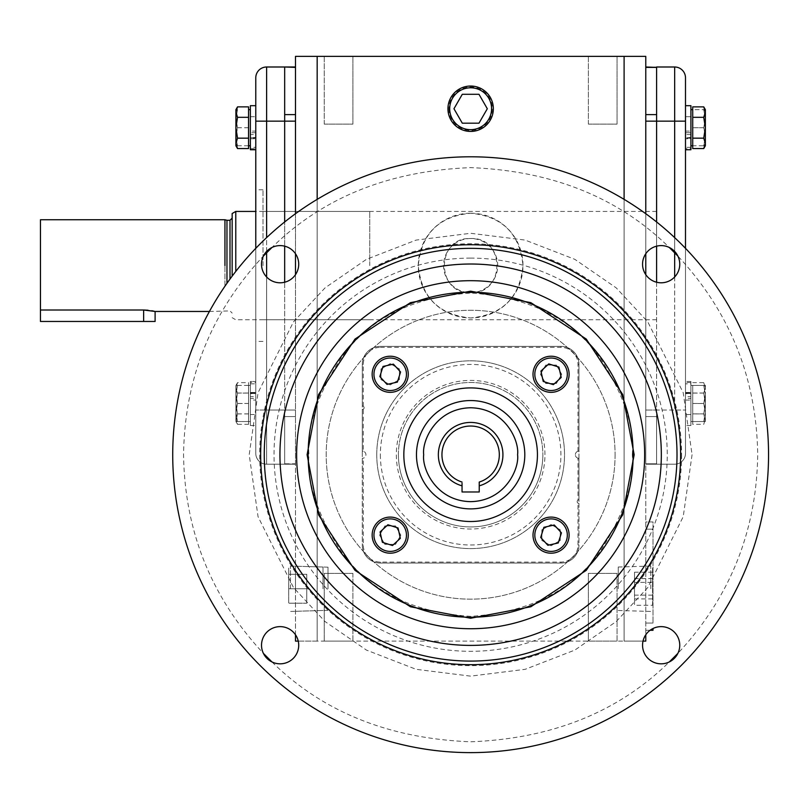 <?xml version="1.0" encoding="UTF-8"?>
<svg xmlns="http://www.w3.org/2000/svg" width="809" height="809" viewBox="0 0 809 809"><rect width="100%" height="100%" fill="white"/><g stroke="black" fill="none" stroke-linecap="round" stroke-linejoin="round"><path stroke-width="0.61" stroke-dasharray="4.04 3.03" d="M390.201 553.204A18.051 18.051 0 0 0 408.262 535.143A18.051 18.051 0 0 0 390.201 517.093A18.051 18.051 0 0 0 372.15 535.143A18.051 18.051 0 0 0 390.201 553.204M398.038 527.974L387.916 524.768L380.078 531.948L382.374 542.313L392.496 545.519L400.334 538.339L398.038 527.974M533.01 535.143A18.051 18.051 0 0 0 551.071 553.204A18.051 18.051 0 0 0 569.121 535.143A18.051 18.051 0 0 0 551.071 517.093A18.051 18.051 0 0 0 533.01 535.143M543.901 527.306L540.695 537.439L547.865 545.276L558.24 542.981L561.436 532.848L554.266 525.011L543.901 527.306M372.15 374.284A18.051 18.051 0 0 0 390.201 392.335A18.051 18.051 0 0 0 408.262 374.284A18.051 18.051 0 0 0 390.201 356.223A18.051 18.051 0 0 0 372.15 374.284M397.381 382.111L400.576 371.988L393.407 364.151L383.031 366.447L379.836 376.569L387.005 384.406L397.381 382.111M551.071 392.335A18.051 18.051 0 0 0 569.121 374.284A18.051 18.051 0 0 0 551.071 356.223A18.051 18.051 0 0 0 533.01 374.284A18.051 18.051 0 0 0 551.071 392.335M543.233 381.454L553.366 384.649L561.203 377.479L558.908 367.104L548.775 363.908L540.938 371.078L543.233 381.454M148.098 310.231L151.758 310.737M154.155 311.232L155.106 311.465M155.106 321.456L40.45 321.456L40.46 219.745M224.942 286.234L224.942 219.745L224.942 286.234M40.46 298.531L40.46 310.009L143.638 310.009L143.638 321.456M232.163 276.152L232.163 213.515M369.743 265.605L369.743 211.432L369.743 265.605M235.773 271.43L235.773 211.432M226.965 283.322L226.965 220.281M248.555 403.489L248.555 421.54L237.533 421.55L248.555 421.529L248.555 385.428L248.555 421.55L248.555 385.418L235.915 385.428L235.915 421.54L235.915 385.428L237.533 385.418L235.915 394.438L237.533 403.458L235.915 412.489L237.533 421.529L235.915 421.54L237.533 421.55L235.915 412.529L237.533 403.509L235.915 394.479L237.533 385.438L248.555 385.418L248.555 403.489L237.533 403.509M237.533 403.458L248.555 403.458M250.365 396.673L250.365 425.514L250.365 396.673L255.775 396.673L255.775 414.501L255.775 383.86L255.775 425.514L255.775 396.673M255.775 393.477L255.775 381.454L255.775 398.483L255.775 393.477L250.365 393.477M250.365 382.536L250.365 414.501L250.365 400.081L255.775 400.081L255.775 407.706L255.775 398.483L250.365 398.483L250.365 392.466L255.775 392.466L250.365 392.466L250.365 393.012L255.775 393.012L255.775 413.662L255.775 393.67L250.365 393.67L250.365 383.86L250.365 425.514L250.365 381.454L255.775 381.454L250.365 381.454L250.365 382.536L255.775 382.536M250.365 385.428L250.365 421.54L248.555 421.54L248.555 385.428L248.555 421.54L250.365 421.54L250.365 385.428L248.555 385.428L250.365 385.428M250.365 134.527L250.365 105.686L250.365 134.527L255.775 134.527L255.775 116.698L255.775 147.339L255.775 105.686L255.775 127.721L255.775 105.686L250.365 105.686L250.365 147.339L255.775 147.339M248.555 138.167L248.555 117.315M250.365 145.772L250.365 109.66L250.365 145.772M250.365 425.514L255.775 425.514L250.365 425.514M250.365 383.86L255.775 383.86M250.365 137.722L255.775 137.722L255.775 149.746L255.775 134.527M250.365 149.746L250.365 116.698L250.365 131.119L255.775 131.119L255.775 123.494L255.775 137.722M250.365 148.664L255.775 148.664L255.775 138.187L250.365 138.187L250.365 132.716L255.775 132.716L255.775 138.733L255.775 117.538L255.775 137.53L250.365 137.53L250.365 147.339M295.497 67.39L295.497 114.625L295.497 66.995L284.667 67.39L284.667 114.625L284.667 66.995L266.616 66.995A10.83 10.83 0 0 0 255.775 77.826L255.775 148.664M248.555 393.083L248.555 424.331L248.555 382.637L248.555 393.083L237.533 393.083L235.915 387.855L235.915 419.133L235.915 385.428L235.915 387.855L237.533 382.637L235.915 387.835L237.533 393.032L235.915 403.458L237.533 413.884L235.915 421.54L237.533 413.935L235.915 403.509L237.533 393.083M235.915 421.54L237.522 424.321L235.915 419.133L237.533 424.331L248.555 424.331M248.555 413.935L237.533 413.935M235.915 385.428L237.522 382.647L248.555 382.637M237.533 393.032L248.555 393.032M237.533 413.884L248.555 413.884M248.555 145.782L235.915 145.772L235.915 109.66L235.915 145.772L237.533 145.782L235.915 136.761L237.533 127.741L235.915 118.711L237.533 109.67L235.915 109.66L237.533 109.65L235.915 118.67L237.533 127.691L235.915 136.721L237.533 145.762L248.555 145.782M248.555 109.65L250.365 109.66M248.555 127.691L237.533 127.691M237.533 127.741L248.555 127.741M248.555 148.563L248.555 106.869M235.915 145.772L235.915 109.66M237.533 106.869L235.915 112.067L237.533 117.265L235.915 127.691M235.915 127.721L237.533 138.117L235.915 143.345L237.533 148.563M237.533 138.117L248.555 138.117M248.555 117.265L237.533 117.265M685.496 248.343L685.496 453.374A10.83 10.83 0 0 1 674.666 464.204L656.605 464.204L656.605 66.995L656.605 114.625L656.605 67.39L645.774 66.995L645.774 114.625L645.774 67.39M656.605 221.969L656.605 246.158L656.605 221.969M674.666 276.981L674.666 410.042L685.496 410.042L656.605 410.042L656.605 464.204L674.666 464.204A10.83 10.83 0 0 0 685.496 453.374L685.496 105.686L685.496 149.746L685.496 121.158L674.666 121.158L674.666 66.995L645.774 66.995M685.496 77.826A10.83 10.83 0 0 0 674.666 66.995A10.83 10.83 0 0 1 685.496 77.826M376.751 454.709A93.884 93.884 0 0 0 470.636 548.603A93.884 93.884 0 0 0 564.52 454.709A93.884 93.884 0 0 0 470.636 360.824A93.884 93.884 0 0 0 376.751 454.709A93.884 93.884 0 0 0 470.636 548.603A93.884 93.884 0 0 0 564.52 454.709A93.884 93.884 0 0 0 470.636 360.824A93.884 93.884 0 0 0 376.751 454.709M380.361 454.709A90.274 90.274 0 0 0 470.636 544.993A90.274 90.274 0 0 0 560.91 454.709A90.274 90.274 0 0 0 470.636 364.434A90.274 90.274 0 0 0 380.361 454.709M363.271 451.23L362.301 451.098L362.301 409.576L363.271 409.293A1.81 1.81 0 0 0 364.111 407.766A1.81 1.81 0 0 1 362.301 409.576L362.301 451.098A3.61 3.61 0 0 1 365.911 454.709A3.61 3.61 0 0 1 362.301 458.319L363.271 458.187A3.61 3.61 0 0 0 363.271 451.23L363.271 409.293M544.942 454.709A74.307 74.307 0 0 0 470.636 380.402A74.307 74.307 0 0 0 396.329 454.709A74.307 74.307 0 0 0 470.636 529.015A74.307 74.307 0 0 0 544.942 454.709M398.412 454.709A72.223 72.223 0 0 1 470.636 382.495A72.223 72.223 0 0 1 542.859 454.709A72.223 72.223 0 0 1 470.636 526.932A72.223 72.223 0 0 1 398.412 454.709A72.223 72.223 0 0 0 470.636 526.932A72.223 72.223 0 0 0 542.859 454.709A72.223 72.223 0 0 1 470.636 526.932A72.223 72.223 0 0 1 398.412 454.709A72.223 72.223 0 0 1 470.636 382.495A72.223 72.223 0 0 1 542.859 454.709A72.223 72.223 0 0 0 470.636 382.495A72.223 72.223 0 0 0 398.412 454.709M578 503.178L578.971 503.461L578.971 544.993A18.051 18.051 0 0 1 560.91 563.044L380.361 563.044A18.051 18.051 0 0 1 362.301 544.993L362.301 364.434A18.051 18.051 0 0 1 380.361 346.383L560.91 346.383A18.051 18.051 0 0 1 578.971 364.434L578.971 451.098L578 451.23A3.61 3.61 0 0 0 578 458.187L578 500.134A1.81 1.81 0 0 0 578 503.178L578 544.993A17.09 17.09 0 0 1 560.91 562.073L380.361 562.073A17.09 17.09 0 0 1 363.271 544.993L363.271 458.187M363.271 406.239L363.271 364.434A17.09 17.09 0 0 1 380.361 347.344L380.361 346.383A18.051 18.051 0 0 0 362.301 364.434A18.051 18.051 0 0 1 380.361 346.383L560.91 346.383A18.051 18.051 0 0 1 578.971 364.434L578.971 544.993A18.051 18.051 0 0 1 560.91 563.044L380.361 563.044A18.051 18.051 0 0 1 362.301 544.993L362.301 405.966A1.81 1.81 0 0 1 364.111 407.766A1.81 1.81 0 0 0 363.271 406.239L362.301 405.966L362.301 364.434A18.051 18.051 0 0 1 380.361 346.383L560.91 346.383A18.051 18.051 0 0 1 578.971 364.434L578.971 503.461A1.81 1.81 0 0 1 577.161 501.651A1.81 1.81 0 0 1 578.971 499.851L578 500.134M578 458.187L578.971 458.319L578.971 499.851L578.971 458.319A3.61 3.61 0 0 1 575.361 454.709A3.61 3.61 0 0 1 578.971 451.098L578.971 364.434A18.051 18.051 0 0 0 560.91 346.383L380.361 346.383M380.361 347.344L560.91 347.344A17.09 17.09 0 0 1 578 364.434L578 451.23M551.071 553.204A18.051 18.051 0 0 0 569.121 535.143A18.051 18.051 0 0 0 551.071 517.093A18.051 18.051 0 0 1 569.121 535.143A18.051 18.051 0 0 1 551.071 553.204A18.051 18.051 0 0 1 533.01 535.143A18.051 18.051 0 0 1 551.071 517.093A18.051 18.051 0 0 0 533.01 535.143A18.051 18.051 0 0 0 551.071 553.204M551.071 551.394A16.251 16.251 0 0 0 567.321 535.143A16.251 16.251 0 0 0 551.071 518.893A16.251 16.251 0 0 0 534.82 535.143A16.251 16.251 0 0 0 551.071 551.394M560.273 529.834L551.071 524.525L541.868 529.834L541.868 540.452L551.071 545.772L560.273 540.452L560.273 529.834L560.273 540.452L551.071 545.772L541.868 540.452L541.868 529.834L551.071 524.525L560.273 529.834M372.15 535.143A18.051 18.051 0 0 0 390.201 553.204A18.051 18.051 0 0 0 408.262 535.143A18.051 18.051 0 0 1 390.201 553.204A18.051 18.051 0 0 1 372.15 535.143A18.051 18.051 0 0 1 390.201 517.093A18.051 18.051 0 0 1 408.262 535.143A18.051 18.051 0 0 0 390.201 517.093A18.051 18.051 0 0 0 372.15 535.143M373.95 535.143A16.251 16.251 0 0 0 390.201 551.394A16.251 16.251 0 0 0 406.452 535.143A16.251 16.251 0 0 0 390.201 518.893A16.251 16.251 0 0 0 373.95 535.143M395.52 544.346L400.829 535.143L395.52 525.941L384.892 525.941L379.583 535.143L384.892 544.346L395.52 544.346L384.892 544.346L379.583 535.143L384.892 525.941L395.52 525.941L400.829 535.143L395.52 544.346M533.01 374.284A18.051 18.051 0 0 0 551.071 392.335A18.051 18.051 0 0 0 569.121 374.284A18.051 18.051 0 0 1 551.071 392.335A18.051 18.051 0 0 1 533.01 374.284A18.051 18.051 0 0 1 551.071 356.223A18.051 18.051 0 0 1 569.121 374.284A18.051 18.051 0 0 0 551.071 356.223A18.051 18.051 0 0 0 533.01 374.284M534.82 374.284A16.251 16.251 0 0 0 551.071 390.525A16.251 16.251 0 0 0 567.321 374.284A16.251 16.251 0 0 0 551.071 358.033A16.251 16.251 0 0 0 534.82 374.284M545.762 365.081L540.442 374.284L545.762 383.476L556.38 383.476L561.689 374.284L556.38 365.081L545.762 365.081L556.38 365.081L561.689 374.284L556.38 383.476L545.762 383.476L540.442 374.284L545.762 365.081M390.201 392.335A18.051 18.051 0 0 0 408.262 374.284A18.051 18.051 0 0 0 390.201 356.223A18.051 18.051 0 0 1 408.262 374.284A18.051 18.051 0 0 1 390.201 392.335A18.051 18.051 0 0 1 372.15 374.284A18.051 18.051 0 0 1 390.201 356.223A18.051 18.051 0 0 0 372.15 374.284A18.051 18.051 0 0 0 390.201 392.335M390.201 390.525A16.251 16.251 0 0 0 406.452 374.284A16.251 16.251 0 0 0 390.201 358.033A16.251 16.251 0 0 0 373.95 374.284A16.251 16.251 0 0 0 390.201 390.525M381.009 379.593L390.201 384.902L399.403 379.593L399.403 368.965L390.201 363.656L381.009 368.965L381.009 379.593L381.009 368.965L390.201 363.656L399.403 368.965L399.403 379.593L390.201 384.902L381.009 379.593M470.636 213.242A52.363 52.363 0 0 1 522.998 265.605A52.363 52.363 0 0 1 470.636 317.957C438.832 314.853 421.378 297.409 418.273 265.615C421.368 233.801 438.822 216.347 470.636 213.242C502.409 216.337 519.863 233.771 522.998 265.554C519.954 297.358 502.5 314.822 470.636 317.957A52.363 52.363 0 0 1 418.273 265.605A52.363 52.363 0 0 1 470.636 213.242M470.636 292.686C435.707 294.355 435.687 236.855 470.636 238.513A27.081 27.081 0 0 0 443.554 265.605A27.081 27.081 0 0 0 470.636 292.686A27.081 27.081 0 0 0 497.717 265.605A27.081 27.081 0 0 0 470.636 238.513C505.524 236.835 505.645 294.314 470.636 292.686M262.996 265.605L262.996 189.771L262.996 265.605M284.667 265.605L284.667 211.432L284.667 265.605M255.775 265.605L255.775 189.771L255.775 265.605M295.497 66.995L284.667 66.995L284.667 464.204L284.667 410.042L284.667 464.204L266.616 464.204A10.83 10.83 0 0 1 255.775 453.374L255.775 410.042L255.775 453.374A10.83 10.83 0 0 0 266.616 464.204L284.667 464.204L284.667 114.625L295.497 114.625L295.497 416.574L295.497 114.625M284.667 246.158L284.667 221.969L284.667 246.158M266.616 66.995L266.616 121.158L255.775 121.158L255.775 410.042L255.775 248.343M768.55 454.709A297.914 297.914 0 0 0 470.636 156.794A297.914 297.914 0 0 0 172.722 454.709A297.914 297.914 0 0 0 470.636 752.623A297.914 297.914 0 0 0 768.55 454.709A297.914 297.914 0 0 1 470.636 752.623A297.914 297.914 0 0 1 172.722 454.709M656.605 265.605L656.605 211.432L656.605 265.605M324.227 124.121L324.227 56.377L352.896 56.377L324.227 56.377L352.896 56.377L324.227 56.377L324.227 124.121L352.896 124.121L352.896 56.377L352.896 124.121L324.227 124.121M588.376 124.121L588.376 56.377L617.045 56.377L588.376 56.377L617.045 56.377L588.376 56.377L588.376 124.121L617.045 124.121L617.045 56.377L617.045 124.121L588.376 124.121M295.497 588.76L295.497 566.209L295.497 588.76M327.999 588.76L327.999 567.18L327.999 588.76M617.045 573.369L617.045 641.112L588.376 641.112L617.045 641.112L588.376 641.112L617.045 641.112L617.045 573.369L588.376 573.369L588.376 641.112L588.376 573.369L617.045 573.369M352.896 573.369L352.896 641.112L324.227 641.112L352.896 641.112L324.227 641.112L352.896 641.112L352.896 573.369L324.227 573.369L324.227 641.112L324.227 573.369L352.896 573.369M416.473 454.709A54.163 54.163 0 0 0 470.636 508.881A54.163 54.163 0 0 0 524.798 454.709A54.163 54.163 0 0 0 470.636 400.546A54.163 54.163 0 0 0 416.473 454.709M462.04 483.246L462.04 491.973L479.231 491.973L479.231 482.063A28.669 28.669 0 0 0 470.636 426.04A28.669 28.669 0 0 0 462.04 482.063M298.713 645.228A18.597 18.597 0 0 0 280.116 626.631A18.597 18.597 0 0 0 263.41 653.389C211.301 597.406 184.685 531.179 183.552 454.709C184.685 378.248 211.301 312.021 263.41 256.038A18.597 18.597 0 0 0 280.116 282.796A18.597 18.597 0 0 0 298.713 264.199A18.597 18.597 0 0 0 271.966 247.483C322.892 197.436 389.119 170.82 470.636 167.635C552.163 170.82 618.379 197.436 669.306 247.483A18.597 18.597 0 0 0 642.558 264.199A18.597 18.597 0 0 0 661.155 282.796A18.597 18.597 0 0 0 677.861 256.038C729.971 312.021 756.587 378.248 757.72 454.709C756.587 531.179 729.971 597.406 677.861 653.389A18.597 18.597 0 0 0 661.155 626.631A18.597 18.597 0 0 0 642.558 645.228A18.597 18.597 0 0 0 669.306 661.944C618.379 711.991 552.163 738.607 470.636 741.792C389.119 738.607 322.892 711.991 271.966 661.944A18.597 18.597 0 0 0 298.713 645.228M677.012 454.709A206.376 206.376 0 0 0 470.636 248.343A206.376 206.376 0 0 0 264.26 454.709A206.376 206.376 0 0 0 470.636 661.084A206.376 206.376 0 0 0 677.012 454.709M615.083 454.709A144.447 144.447 0 0 1 470.636 599.156A144.447 144.447 0 0 1 326.199 454.709A144.447 144.447 0 0 1 470.636 310.272A144.447 144.447 0 0 1 615.083 454.709A144.447 144.447 0 0 1 470.636 599.156A144.447 144.447 0 0 1 326.199 454.709A144.447 144.447 0 0 1 470.636 310.272A144.447 144.447 0 0 1 615.083 454.709M633.134 454.709A162.498 162.498 0 0 0 470.636 292.211A162.498 162.498 0 0 0 308.138 454.709A162.498 162.498 0 0 0 470.636 617.206A162.498 162.498 0 0 0 633.134 454.709M537.439 454.709A66.803 66.803 0 0 0 470.636 387.905A66.803 66.803 0 0 0 403.833 454.709A66.803 66.803 0 0 0 470.636 521.512A66.803 66.803 0 0 0 537.439 454.709M645.774 213.718L645.774 253.743M645.774 274.656L645.774 634.772M624.103 56.377L645.774 56.377L645.774 641.112L624.103 641.112L624.103 56.377L295.497 56.377L295.497 641.112L624.103 641.112L317.168 641.112L317.168 56.377M645.774 121.158L645.774 464.204L645.774 114.625L645.774 121.158L656.605 121.158L656.605 410.042L645.774 410.042L674.666 410.042L674.666 121.158L656.605 121.158L656.605 114.625L645.774 114.625M645.774 521.947L645.774 630.282L645.774 521.947L652.994 521.947L652.994 623.061L652.994 521.947L645.774 521.947M380.361 563.044A18.051 18.051 0 0 1 362.301 544.993A18.051 18.051 0 0 0 380.361 563.044L560.91 563.044A18.051 18.051 0 0 0 578.971 544.993A18.051 18.051 0 0 1 560.91 563.044L380.361 563.044L380.361 562.073M298.258 641.112L317.168 641.112L317.168 199.368M624.103 199.368L624.103 641.112L643.013 641.112M295.497 634.772L295.497 274.656M295.497 253.743L295.497 213.718M295.497 463.81L295.497 416.574L295.497 464.204L284.667 463.81L295.497 463.81M656.605 416.574L645.774 416.574L656.605 416.574M645.774 463.81L656.605 463.81L645.774 463.81M645.774 464.204L656.605 464.204L645.774 464.204M645.774 630.282L650.082 630.282L645.774 630.282M652.994 628.512L652.994 630.282M284.667 416.574L295.497 416.574L284.667 416.574M284.667 464.204L295.497 464.204L284.667 464.204M703.739 403.458L705.357 412.489L703.739 421.529L705.357 421.54L703.739 421.55L692.716 421.55L692.716 385.428L692.716 403.489L703.739 403.509L705.357 394.479L703.739 385.438L692.716 385.418L703.739 385.438L705.357 394.438L703.739 403.458L692.716 403.458L692.716 385.418L692.716 421.55L692.716 403.458M692.716 403.489L692.716 421.54L703.739 421.529L705.357 412.529L703.739 403.509M703.739 385.438L705.357 385.428L703.739 385.418M705.357 394.479L705.357 421.54L705.357 394.479M690.916 396.673L690.916 425.514L690.916 396.673L685.496 396.673L685.496 414.501L685.496 383.86L685.496 425.514L685.496 396.673M685.496 403.489L685.496 381.454L685.496 403.489M690.916 383.86L690.916 425.514L690.916 381.454L690.916 414.501L690.916 400.081L685.496 400.081L685.496 381.454L685.496 398.483L690.916 398.483L690.916 392.466L685.496 392.466L690.916 392.466L690.916 393.012L685.496 393.012L685.496 413.662L685.496 393.67L690.916 393.67L690.916 383.86L685.496 383.86M690.916 393.477L685.496 393.477M690.916 403.489L690.916 385.428L690.916 403.489M692.716 413.935L692.716 424.331L703.739 424.331L705.357 419.133L703.739 424.331L705.357 421.54L703.739 413.935L705.357 403.509L703.739 393.083L692.716 393.083L692.716 413.935L703.739 413.935M692.716 424.331L692.716 393.083M703.739 393.083L705.357 387.855L703.739 382.637L705.357 387.835L703.739 393.032L705.357 403.458L703.739 413.884L692.716 413.884M703.739 413.884L705.357 421.54M703.739 393.032L692.716 393.032M705.357 385.428L705.357 419.133L705.357 385.428L703.749 382.647L692.716 382.637M690.916 421.54L690.916 385.428L692.716 385.428L692.716 421.54L692.716 385.428L690.916 385.428L690.916 421.54L692.716 421.54L690.916 421.54M690.916 381.454L685.496 381.454L690.916 381.454M690.916 382.536L685.496 382.536M690.916 425.514L685.496 425.514L690.916 425.514M692.716 148.563L692.716 117.265L703.739 117.265L705.357 127.691L705.357 112.067L703.739 117.265M703.739 138.117L705.357 143.345L705.357 127.721L703.739 138.117L692.716 138.117M692.716 138.167L692.716 145.772L705.357 145.772L705.357 143.345L703.739 148.563M692.716 117.265L692.716 106.869M703.739 106.869L705.357 112.067L705.357 109.66L692.716 109.65L692.716 117.315M690.916 148.664L690.916 105.686L690.916 149.746L690.916 148.664L685.496 148.664M690.916 138.187L685.496 138.187L685.496 117.538L685.496 137.53L690.916 137.53L690.916 116.698L685.496 116.698L690.916 116.698L690.916 131.119L685.496 131.119L685.496 123.494L685.496 132.716L690.916 132.716L690.916 138.733L685.496 138.733L690.916 138.733L690.916 138.187M690.916 147.339L685.496 147.339M690.916 149.746L690.916 105.686L685.496 105.686M692.716 145.772L692.716 109.66L692.716 145.782L692.716 127.691L703.739 127.691L705.357 136.721L703.739 145.762L692.716 145.782L692.716 127.721L692.716 145.772M692.716 127.691L692.716 109.65L692.716 127.721L692.716 109.66L703.739 109.67L705.357 118.67L703.739 127.691M703.739 109.67L705.357 109.66L705.357 118.711L703.739 109.67M703.739 127.741L705.357 118.711L705.357 145.772L703.739 145.782L705.357 136.761L703.739 127.741L692.716 127.741M705.357 145.772L705.357 109.66M690.916 134.527L685.496 134.527M690.916 137.722L685.496 137.722M690.916 127.721L690.916 145.772L690.916 127.721M323.013 588.76L323.013 567.028L323.013 588.76M290.461 588.76L290.461 566.057L290.461 588.76M288.712 588.76L288.712 567.807L288.712 603.201L288.712 588.76L306.763 588.76L288.712 588.76M306.763 574.309L306.763 588.76L306.763 574.309L288.712 574.309L306.763 574.309M306.763 603.201L306.763 588.76L306.763 603.201L288.712 603.201L306.763 603.201M618.258 588.76L618.258 567.028L618.258 588.76M650.81 588.76L650.81 566.057L650.81 588.76M652.57 588.76L652.57 567.807L652.57 588.76M652.57 605.294L652.57 572.216L652.57 605.294L634.509 605.294L634.509 582.369L652.57 582.369M652.57 598.903L634.509 598.903M652.57 595.141L634.509 595.141L634.509 605.294M652.57 578.607L634.509 578.607L634.509 595.141M652.57 572.216L634.509 572.216L634.509 578.607M634.509 582.369L634.509 572.216M448.914 108.74A21.722 21.722 0 0 0 470.636 130.461A21.722 21.722 0 0 0 492.357 108.74A21.722 21.722 0 0 0 470.636 87.008A21.722 21.722 0 0 0 448.914 108.74M462.293 94.289L478.979 94.289L487.311 108.74L478.979 123.18L462.293 123.18L453.96 108.74L462.293 94.289M229.999 220.281L229.999 279.085M674.666 237.624L674.666 251.417M363.271 544.993L362.301 544.993M560.91 562.073L560.91 563.044M578 544.993L578.971 544.993M578 364.434L578.971 364.434M560.91 347.344L560.91 346.383M363.271 364.434L362.301 364.434M295.497 121.158L266.616 121.158L266.616 410.042L255.775 410.042L266.616 410.042L266.616 464.204L266.616 276.981M266.616 251.417L266.616 237.624M266.616 410.042L295.497 410.042L266.616 410.042M681.582 454.709A210.947 210.947 0 0 1 470.636 665.655A210.947 210.947 0 0 1 259.689 454.709A210.947 210.947 0 0 1 470.636 243.762A210.947 210.947 0 0 1 681.582 454.709M692.069 454.709L683.211 516.708L647.776 587.567L616.236 621.545L574.835 650.092L525.142 669.326L470.636 676.142L416.129 669.326L366.437 650.092L325.036 621.545L293.495 587.567L258.061 516.708L249.202 454.709L258.061 392.709L293.495 321.851L325.036 287.883L366.437 259.335L416.129 240.091L470.636 233.285L525.142 240.091L574.835 259.335L616.236 287.883L647.776 321.851L683.211 392.709L692.069 454.709M632.294 454.709C634.448 426.616 623.678 394.286 599.965 357.72C571.892 318.483 528.783 296.933 470.636 293.05C412.489 296.933 369.379 318.483 341.307 357.72C317.593 394.286 306.823 426.616 308.977 454.709C306.823 482.811 317.593 515.141 341.307 551.708C369.379 590.944 412.489 612.494 470.636 616.367C528.783 612.494 571.892 590.944 599.965 551.708C623.678 515.141 634.448 482.811 632.294 454.709M470.636 258.101A196.607 196.607 0 0 0 274.029 454.709A196.607 196.607 0 0 0 470.636 651.316A196.607 196.607 0 0 0 667.243 454.709A196.607 196.607 0 0 0 470.636 258.101M652.994 623.061L645.774 623.061L652.994 623.061M645.774 529.177L652.994 529.177L645.774 529.177M209.43 311.465L229.999 310.919L232.163 313.083M369.743 319.767L235.773 319.767L232.163 317.684M369.743 211.432L255.775 211.432M250.365 414.501L255.775 414.501L250.365 414.501M250.365 116.698L255.775 116.698L250.365 116.698M250.365 138.733L255.775 138.733L250.365 138.733M656.605 211.432L262.996 211.432M262.996 189.771L255.775 189.771M262.996 341.428L255.775 341.428M656.605 319.767L262.996 319.767M327.999 567.18L295.497 566.209M327.999 610.33L295.497 611.301M690.916 414.501L685.496 414.501L690.916 414.501M690.916 109.66L692.716 109.66M323.013 610.482L290.461 611.452L288.712 609.703M323.013 567.028L290.461 566.057L288.712 567.807M618.258 610.482L650.81 611.452L652.57 609.703M618.258 567.028L650.81 566.057L652.57 567.807"/><path stroke-width="1.21" d="M390.201 517.093A18.051 18.051 0 0 1 408.262 535.143A18.051 18.051 0 0 1 390.201 553.204A18.051 18.051 0 0 1 372.15 535.143A18.051 18.051 0 0 1 390.201 517.093M390.201 518.893A16.251 16.251 0 0 1 406.452 535.143A16.251 16.251 0 0 1 390.201 551.394A16.251 16.251 0 0 1 373.95 535.143A16.251 16.251 0 0 1 390.201 518.893M380.078 531.948L387.916 524.768L398.038 527.974L400.334 538.339L392.496 545.519L382.374 542.313L380.078 531.948M569.121 535.143A18.051 18.051 0 0 1 551.071 553.204A18.051 18.051 0 0 1 533.01 535.143A18.051 18.051 0 0 1 551.071 517.093A18.051 18.051 0 0 1 569.121 535.143M567.321 535.143A16.251 16.251 0 0 1 551.071 551.394A16.251 16.251 0 0 1 534.82 535.143A16.251 16.251 0 0 1 551.071 518.893A16.251 16.251 0 0 1 567.321 535.143M547.865 545.276L540.695 537.439L543.901 527.306L554.266 525.011L561.436 532.848L558.24 542.981L547.865 545.276M408.262 374.284A18.051 18.051 0 0 1 390.201 392.335A18.051 18.051 0 0 1 372.15 374.284A18.051 18.051 0 0 1 390.201 356.223A18.051 18.051 0 0 1 408.262 374.284M406.452 374.284A16.251 16.251 0 0 1 390.201 390.525A16.251 16.251 0 0 1 373.95 374.284A16.251 16.251 0 0 1 390.201 358.033A16.251 16.251 0 0 1 406.452 374.284M393.407 364.151L400.576 371.988L397.381 382.111L387.005 384.406L379.836 376.569L383.031 366.447L393.407 364.151M551.071 356.223A18.051 18.051 0 0 1 569.121 374.284A18.051 18.051 0 0 1 551.071 392.335A18.051 18.051 0 0 1 533.01 374.284A18.051 18.051 0 0 1 551.071 356.223M551.071 358.033A16.251 16.251 0 0 1 567.321 374.284A16.251 16.251 0 0 1 551.071 390.525A16.251 16.251 0 0 1 534.82 374.284A16.251 16.251 0 0 1 551.071 358.033M561.203 377.479L553.366 384.649L543.233 381.454L540.938 371.078L548.775 363.908L558.908 367.104L561.203 377.479M40.45 298.531L40.45 321.456L155.106 321.456L155.106 311.465L143.638 310.009L148.098 310.231M151.758 310.737L153.123 311.01M153.174 311.02L154.155 311.232M224.942 265.605L224.942 219.745L224.942 265.605M226.965 283.322L226.965 220.281L224.942 219.745L40.46 219.745L40.46 310.009L143.638 310.009L143.638 321.456M255.775 211.432L235.773 211.432L235.773 271.43M235.773 211.432L232.163 213.515L232.163 276.152M250.365 109.66L248.555 109.66M237.522 106.879L235.915 109.66L235.915 112.087L237.533 106.869L248.555 106.869L248.555 148.563L237.533 148.563L235.915 143.365L235.915 145.772L237.522 148.553M250.365 145.772L248.555 145.772L250.365 145.772M255.775 248.343L255.775 105.686L250.365 105.686L250.365 149.746L255.775 149.746L250.365 149.746M237.533 117.315L235.915 112.087L235.915 127.741L237.533 117.315L248.555 117.315L248.555 138.167L237.533 138.167L235.915 127.741L235.915 143.365L237.533 138.167M690.916 149.746L685.496 149.746L690.916 149.746L690.916 105.686L685.496 105.686L685.496 77.826A10.83 10.83 0 0 0 674.666 66.995L656.605 66.995L656.605 221.969L656.605 114.625L645.774 114.625M656.605 246.158L656.605 282.23L656.605 246.158M685.496 77.826L685.496 248.343M295.497 114.625L284.667 114.625L284.667 221.969L284.667 66.995L295.497 67.39M284.667 282.23L284.667 246.158L284.667 282.23M266.616 237.624L266.616 121.158L255.775 121.158L255.775 77.826A10.83 10.83 0 0 1 266.616 66.995L295.497 66.995M416.473 454.709A54.163 54.163 0 0 1 470.636 400.546A54.163 54.163 0 0 1 524.798 454.709A54.163 54.163 0 0 1 470.636 508.881A54.163 54.163 0 0 1 416.473 454.709A54.163 54.163 0 0 0 470.636 508.881A54.163 54.163 0 0 0 524.798 454.709M677.861 256.038L669.306 247.483M271.966 247.483L263.41 256.038M307.096 454.709L318.584 514.908L354.999 570.345L410.436 606.77L470.636 618.248L530.835 606.77L586.272 570.345L622.687 514.908L634.175 454.709L622.687 394.519L586.272 339.072L530.835 302.657L470.636 291.179L410.436 302.657L354.999 339.072L318.584 394.519L307.096 454.709M462.04 485.825A32.279 32.279 0 0 1 470.636 422.429A32.279 32.279 0 0 1 479.231 485.825L479.231 491.973L462.04 491.973L462.04 483.246M479.231 485.825L479.231 482.063A28.669 28.669 0 0 0 470.636 426.04A28.669 28.669 0 0 0 462.04 482.063M172.722 454.709A297.914 297.914 0 0 0 470.636 752.623A297.914 297.914 0 0 0 768.55 454.709A297.914 297.914 0 0 0 470.636 156.794A297.914 297.914 0 0 0 172.722 454.709M261.519 645.228A18.597 18.597 0 0 1 280.116 626.631A18.597 18.597 0 0 1 298.713 645.228A18.597 18.597 0 0 1 280.116 663.825A18.597 18.597 0 0 1 261.519 645.228M261.519 264.199A18.597 18.597 0 0 1 280.116 245.602A18.597 18.597 0 0 1 298.713 264.199A18.597 18.597 0 0 1 280.116 282.796A18.597 18.597 0 0 1 261.519 264.199M642.558 264.199A18.597 18.597 0 0 1 661.155 245.602A18.597 18.597 0 0 1 679.752 264.199A18.597 18.597 0 0 1 661.155 282.796A18.597 18.597 0 0 1 642.558 264.199M642.558 645.228A18.597 18.597 0 0 1 661.155 626.631A18.597 18.597 0 0 1 679.752 645.228A18.597 18.597 0 0 1 661.155 663.825A18.597 18.597 0 0 1 642.558 645.228M264.26 454.709A206.376 206.376 0 0 0 470.636 661.084A206.376 206.376 0 0 0 677.012 454.709A206.376 206.376 0 0 0 470.636 248.343A206.376 206.376 0 0 0 264.26 454.709M470.636 664.695A209.986 209.986 0 0 1 260.65 454.709A209.986 209.986 0 0 1 470.636 244.733A209.986 209.986 0 0 1 680.622 454.709A209.986 209.986 0 0 1 470.636 664.695M279.944 454.709A190.691 190.691 0 0 1 470.636 264.017A190.691 190.691 0 0 1 661.327 454.709A190.691 190.691 0 0 1 470.636 645.4A190.691 190.691 0 0 1 279.944 454.709M633.134 454.709A162.498 162.498 0 0 0 470.636 292.211A162.498 162.498 0 0 0 308.138 454.709A162.498 162.498 0 0 0 470.636 617.206A162.498 162.498 0 0 0 633.134 454.709M403.833 454.709A66.803 66.803 0 0 1 470.636 387.905A66.803 66.803 0 0 1 537.439 454.709A66.803 66.803 0 0 1 470.636 521.512A66.803 66.803 0 0 1 403.833 454.709M263.41 653.389L271.966 661.944M669.306 661.944L677.861 653.389M317.168 199.368L317.168 56.377L645.774 56.377L645.774 213.718M645.774 253.743L645.774 274.656M645.774 634.772L645.774 641.112L643.013 641.112M645.774 67.39L656.605 67.39L645.774 66.995M624.103 56.377L624.103 199.368M295.497 213.718L295.497 56.377L317.168 56.377M298.258 641.112L295.497 641.112L295.497 634.772M295.497 274.656L295.497 253.743M652.994 630.282L650.082 630.282L652.994 630.282L652.994 628.512M692.716 106.869L703.739 106.869L705.357 112.087L705.357 127.741L703.739 117.315L692.716 117.315L692.716 148.563L703.739 148.563L705.357 143.365L703.739 138.167L692.716 138.167L692.716 106.869M703.739 117.315L705.357 112.087L705.357 109.66L703.749 106.879M703.739 138.167L705.357 127.741L705.357 145.772L703.749 148.553M685.496 105.686L685.496 121.158L674.666 121.158L674.666 237.624M690.916 109.66L692.716 109.66M690.916 145.772L692.716 145.772L690.916 145.772M493.338 108.74A22.692 22.692 0 0 1 470.636 131.432A22.692 22.692 0 0 1 447.943 108.74A22.692 22.692 0 0 1 470.636 86.037A22.692 22.692 0 0 1 493.338 108.74M491.579 108.74A20.943 20.943 0 0 1 470.636 129.683A20.943 20.943 0 0 1 449.693 108.74A20.943 20.943 0 0 1 470.636 87.787A20.943 20.943 0 0 1 491.579 108.74M478.979 94.289L462.293 94.289L453.96 108.74L462.293 123.18L478.979 123.18L487.311 108.74L478.979 94.289M229.999 279.085L229.999 220.281L232.163 218.117M674.666 251.417L674.666 276.981M674.666 66.995L674.666 121.158L645.774 121.158M255.775 77.826A10.83 10.83 0 0 1 266.616 66.995L266.616 121.158L295.497 121.158M266.616 276.981L266.616 251.417M423.694 454.709C421.802 440.976 435.889 408.403 470.636 407.766C505.382 408.403 519.469 440.976 517.578 454.709C519.469 468.441 505.382 501.014 470.636 501.651C435.889 501.014 421.802 468.441 423.694 454.709M296.62 454.709A174.026 174.026 0 0 0 470.636 628.735A174.026 174.026 0 0 0 644.662 454.709A174.026 174.026 0 0 0 470.636 280.693A174.026 174.026 0 0 0 296.62 454.709M155.106 311.465L209.43 311.465M226.965 220.281L229.999 220.281"/></g></svg>
